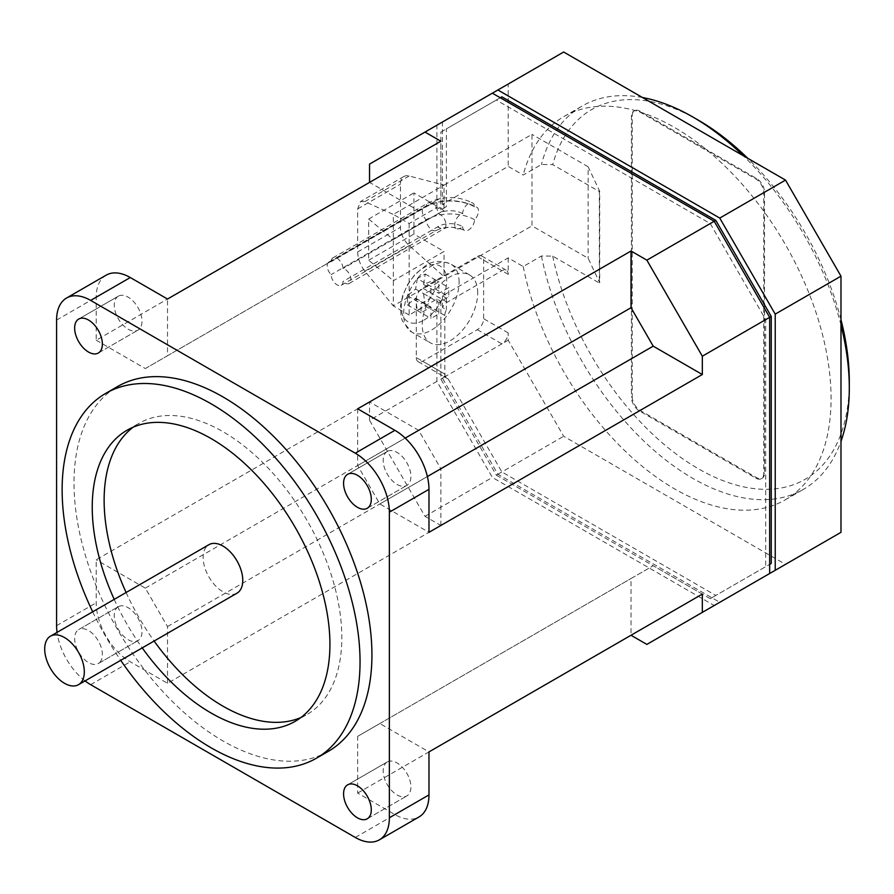 <?xml version="1.0" encoding="UTF-8"?>
<svg xmlns="http://www.w3.org/2000/svg" width="894" height="894" viewBox="0 0 894 894"><rect width="100%" height="100%" fill="white"/><g stroke="black" fill="none" stroke-linecap="round" stroke-linejoin="round"><path stroke-width="0.67" stroke-dasharray="4.47 3.35" d="M462.645 226.595A8.404 4.85 120 0 0 464.388 230.384A8.404 4.85 120 0 0 470.836 228.16A8.404 4.85 120 0 0 474.535 219.734A8.404 4.85 120 0 0 478.491 210.984A8.404 4.85 120 0 0 476.759 207.129A8.404 4.85 120 0 0 474.535 206.805A8.404 4.85 120 0 0 472.792 203.016A8.404 4.85 120 0 0 466.344 205.24A8.404 4.85 120 0 0 462.645 213.666A8.404 4.85 120 0 0 454.722 224.707A8.404 4.85 120 0 0 456.465 228.551A8.404 4.85 120 0 0 462.645 226.595A17.366 10.024 0 0 0 438.082 226.595L343.005 281.487A8.404 4.85 60 0 1 341.262 285.275A8.404 4.85 60 0 1 334.814 283.052A8.404 4.85 60 0 1 331.126 274.626A8.404 4.85 60 0 1 328.903 262.031A8.404 4.85 60 0 1 331.126 261.696A8.404 4.85 60 0 1 332.859 257.908A8.404 4.85 60 0 1 339.318 260.132A8.404 4.85 60 0 1 343.005 268.558A8.404 4.85 60 0 1 350.012 275.408A8.404 4.85 60 0 1 349.185 283.443A8.404 4.85 60 0 1 346.973 283.778A8.404 4.85 60 0 1 343.005 281.487M462.645 213.666A17.366 10.024 0 0 0 438.082 213.666L343.005 268.558M474.535 206.805A34.173 19.735 0 0 0 426.203 206.805L331.126 261.696M474.535 219.734A34.173 19.735 0 0 0 426.203 219.734L331.126 274.626M444.027 210.291L393.315 239.57L368.686 219.03L368.686 260.199L393.315 280.738L393.315 305.904L364.83 271.173C360.349 265.283 357.958 258.88 357.667 251.963L357.667 208.883L360.517 201.552L364.83 201.619L393.315 214.415L393.315 280.738L444.027 251.46L413.922 234.083L413.922 192.914L444.027 210.291L444.027 185.136L531.975 134.357L531.975 225.847L588.129 258.265L599.718 282.795L599.718 191.316L588.129 166.776L588.129 258.265M409.161 223.556L409.161 315.046L436.898 299.043L440.865 301.323L446.408 298.127L442.441 295.836L508.205 257.874L523.213 266.535L541.429 256.008L552.716 256.12L599.326 283.029L599.326 191.54L552.716 164.63L541.429 164.518L523.213 175.045L508.205 166.385L442.441 204.346L446.408 206.637L440.865 209.833L436.898 207.553L409.161 223.556L393.315 214.415L444.027 185.136L409.206 175.995A16.807 9.7 -120 0 0 403.932 176.487A16.807 9.7 -120 0 0 400.456 184.186L400.456 227.255A16.807 9.7 -120 0 0 409.206 245.559L444.027 276.626L531.975 225.847M409.161 315.046L393.315 305.904L444.027 276.626L444.027 251.46M368.686 260.199L413.922 234.083M368.686 219.03L413.922 192.914M588.129 166.776L531.975 134.357M840.986 325.081A221.299 127.764 -120 0 0 743.16 155.645M642.473 97.513A221.299 127.764 -120 0 0 582.173 106.017A221.299 127.764 -120 0 0 541.429 164.518M523.213 266.535A221.299 127.764 -120 0 0 633.645 458.946A221.299 127.764 -120 0 0 785.245 499.835A221.299 127.764 -120 0 0 831.074 398.534A221.299 127.764 -120 0 0 734.477 175.827A221.299 127.764 -120 0 0 563.946 116.533A221.299 127.764 -120 0 0 523.213 175.045M840.986 319.739A213.454 123.238 -120 0 0 747.775 158.316M698.37 120.176A213.454 123.238 -120 0 0 552.716 164.63M508.205 257.874L508.205 274.335A8.962 5.174 120 0 0 506.35 270.234A8.962 5.174 120 0 0 501.869 270.681L447.201 302.239A8.962 5.174 120 0 0 442.441 307.469L446.408 309.749A8.962 5.174 120 0 0 444.821 315.504L444.821 374.061A8.962 5.174 120 0 0 445.279 376.542L448.218 379.034L442.441 375.703A8.962 5.174 120 0 0 442.72 375.882A8.962 5.174 120 0 0 447.201 375.435L501.869 343.866A8.962 5.174 120 0 0 508.205 332.892L508.205 340.212L563.667 436.272L785.513 564.36L840.986 532.332M785.513 564.36L719.759 602.321L497.902 474.245L442.441 378.173L442.441 375.703M442.441 204.346L442.441 122.009L492.359 93.188L436.898 125.205L436.898 207.553M501.869 96.843L446.408 128.87L446.408 206.637M448.218 379.034L501.869 471.954L715.792 595.46L769.667 564.36L765.711 566.64L765.711 319.616L710.249 223.556L496.326 100.05L440.865 132.066L440.865 209.833M416.302 357.589A8.962 5.174 120 0 0 418.157 361.701A8.962 5.174 120 0 0 422.638 361.254L477.307 329.685A8.962 5.174 120 0 0 483.643 318.711L483.643 260.154A8.962 5.174 120 0 0 481.788 256.053A8.962 5.174 120 0 0 477.307 256.5L422.638 288.058A8.962 5.174 120 0 0 416.302 299.043L416.302 357.589L444.821 374.061M477.698 292.863A39.213 22.641 120 0 0 469.585 274.916A39.213 22.641 120 0 0 439.356 285.421A39.213 22.641 120 0 0 422.236 324.891A39.213 22.641 120 0 0 430.36 342.838A39.213 22.641 120 0 0 460.589 332.333A39.213 22.641 120 0 0 477.698 292.863M417.319 278.582L415.609 289.041L407.418 295.746L407.418 304.888L415.609 298.183L417.319 310.609L425.242 306.039L423.532 293.612L435.143 288.885L435.143 279.733L423.532 284.46L425.242 274.011L417.319 278.582L430.953 286.46L438.876 281.889L438.876 293.321L448.788 287.6L448.788 296.752L438.876 302.474L438.876 313.906L430.953 318.476L430.953 307.044L421.052 312.766L421.052 303.614L430.953 297.892L430.953 286.46M435.143 288.885L448.788 296.752M435.143 279.733L448.788 287.6M423.532 284.46L438.876 293.321M425.242 274.011L438.876 281.889M415.609 289.041L430.953 297.892M407.418 295.746L421.052 303.614M407.418 304.888L421.052 312.766M423.532 293.612L438.876 302.474M425.242 306.039L438.876 313.906M417.319 310.609L430.953 318.476M415.609 298.183L430.953 307.044M440.865 301.323L440.865 379.09L496.326 475.161L501.869 471.954M440.865 379.09L445.279 376.542M442.441 378.173L447.201 375.435L422.638 361.254M477.307 329.685L501.869 343.866L508.205 340.212M541.429 256.008A221.299 127.764 -120 0 0 651.871 448.43A221.299 127.764 -120 0 0 803.471 489.32A221.299 127.764 -120 0 0 840.986 441.334M552.716 256.12A213.454 123.238 -120 0 0 718.351 478.759A213.454 123.238 -120 0 0 849.3 381.604M563.667 52.02L508.205 84.036L508.205 166.385M442.441 307.469L442.441 295.836M442.441 122.009L508.205 84.036M446.408 298.127L446.408 309.749M440.865 132.066L446.408 128.87M106.185 275.151A48.187 27.815 -120 0 0 96.206 297.21L96.206 340.212L369.546 182.387L418.671 210.749L440.865 197.943L440.865 141.218M369.546 164.094L436.898 125.205M436.898 299.043L436.898 381.38L492.359 477.441L714.205 605.529L769.667 573.501M369.546 420.258L369.546 401.965L96.206 559.778L96.206 602.779A48.187 27.815 -120 0 0 130.267 661.795L167.513 683.295L440.865 525.471L425.008 516.33L369.546 420.258L436.898 381.38M118.321 606.713A19.612 11.32 -120 0 0 118.321 629.354A19.612 11.32 -120 0 0 137.933 640.674L137.933 640.674A19.612 11.32 -120 0 0 137.933 618.033A19.612 11.32 -120 0 0 118.321 606.713L78.706 629.577A19.612 11.32 60 0 1 98.318 640.897A19.612 11.32 60 0 1 98.318 663.538L137.933 640.674L98.318 663.538A19.612 11.32 60 0 1 78.706 652.218A19.612 11.32 60 0 1 78.706 629.577L118.321 606.713M167.513 683.295L167.513 626.571L145.32 588.14L96.206 559.778M118.321 296.182A19.612 11.32 -120 0 0 118.321 318.823A19.612 11.32 -120 0 0 137.933 330.143L137.933 330.143A19.612 11.32 -120 0 0 137.933 307.502A19.612 11.32 -120 0 0 118.321 296.182L78.706 319.057L118.321 296.182M96.206 340.212L145.32 368.563L167.513 355.756L167.513 299.032M98.318 353.018L137.933 330.143L98.318 353.018M85.053 680.904A48.187 27.815 60 0 1 57.048 632.382M387.247 451.448A19.612 11.32 -120 0 0 387.247 474.088A19.612 11.32 -120 0 0 406.848 485.408L406.848 485.408A19.612 11.32 -120 0 0 406.848 462.768A19.612 11.32 -120 0 0 387.247 451.448L347.632 474.312L387.247 451.448M357.667 408.826L357.667 465.55L379.849 503.97L428.975 532.332M367.233 508.284L406.848 485.408L367.233 508.284M357.667 465.55L405.194 438.105M379.849 503.97L427.388 476.524M387.247 761.967A19.612 11.32 -120 0 0 387.247 784.608A19.612 11.32 -120 0 0 406.848 795.928L406.848 795.928A19.612 11.32 -120 0 0 406.848 773.288A19.612 11.32 -120 0 0 387.247 761.967L347.632 784.843L387.247 761.967M357.667 793.079L428.975 751.91L379.849 723.548L357.667 736.354L357.667 793.079L394.902 814.579A48.187 27.815 -120 0 0 418.995 816.96M367.233 818.803L406.848 795.928L367.233 818.803M379.849 723.548L653.201 565.723L631.019 578.541L631.019 635.254M702.326 594.085L653.201 565.723M357.667 736.354L631.019 578.541M496.326 475.161L710.249 598.667L765.711 566.64M167.513 626.571L440.865 468.747L418.671 430.327L369.546 401.965M440.865 525.471L440.865 468.747M145.32 368.563L418.671 210.749M145.32 588.14L418.671 430.327M167.513 355.756L440.865 197.943M425.008 516.33L492.359 477.441M646.865 644.406L714.205 605.529M632.203 396.701A11.209 6.47 -120 0 0 640.126 410.424L756.603 477.675A11.209 6.47 -120 0 0 762.202 478.223A11.209 6.47 -120 0 0 764.526 473.094L764.526 192.221A11.209 6.47 -120 0 0 756.603 178.498L640.126 111.258A11.209 6.47 -120 0 0 634.528 110.7A11.209 6.47 -120 0 0 632.203 115.829L632.203 396.701L631.41 397.159L631.41 116.287A11.209 6.47 60 0 1 633.734 111.158A11.209 6.47 60 0 1 639.333 111.716L755.81 178.956A11.209 6.47 60 0 1 763.733 192.679L763.733 473.552A11.209 6.47 60 0 1 761.409 478.681A11.209 6.47 60 0 1 755.81 478.134L639.333 410.882A11.209 6.47 60 0 1 631.41 397.159M497.902 474.245L563.667 436.272M710.249 598.667L715.792 595.46M765.711 319.616L769.667 317.336M710.249 223.556L714.205 221.276M496.326 100.05L500.282 97.759M328.299 751.362A210.66 121.618 60 0 1 165.971 694.929A210.66 121.618 60 0 1 74.012 482.928A210.66 121.618 60 0 1 117.639 386.499M92.685 611.798A210.66 121.618 -120 0 0 120.701 660.32M114.22 599.371A168.072 97.044 -120 0 0 142.235 647.893M126.099 592.51A168.072 97.044 -120 0 0 154.114 641.032M300.853 717.558A168.072 97.044 -120 0 0 307.011 714.485A168.072 97.044 -120 0 0 341.821 637.545A168.072 97.044 -120 0 0 268.457 468.4A168.072 97.044 -120 0 0 138.939 423.365A168.072 97.044 -120 0 0 133.206 427.164M236.977 593.191A28.016 16.17 60 0 1 215.387 585.682A28.016 16.17 60 0 1 203.161 557.498A28.016 16.17 60 0 1 208.961 544.669M446.005 224.707A8.404 4.85 60 0 1 444.273 228.551A8.404 4.85 60 0 1 442.049 228.886A8.404 4.85 60 0 1 438.082 226.595A8.404 4.85 60 0 1 436.35 230.384A8.404 4.85 60 0 1 429.891 228.16A8.404 4.85 60 0 1 426.203 219.734A8.404 4.85 60 0 1 422.236 210.984A8.404 4.85 60 0 1 423.979 207.129A8.404 4.85 60 0 1 426.203 206.805A8.404 4.85 60 0 1 427.947 203.016A8.404 4.85 60 0 1 434.395 205.24A8.404 4.85 60 0 1 438.082 213.666A8.404 4.85 60 0 1 446.005 224.707M364.83 271.173L409.206 245.559M357.667 251.963L400.456 227.255M357.667 208.883L400.456 184.186M364.83 201.619L409.206 175.995M444.821 315.504L416.302 299.043M447.201 302.239L422.638 288.058M501.869 270.681L477.307 256.5M508.205 274.335L483.643 260.154M508.205 332.892L483.643 318.711M459.091 282.124A39.213 22.641 120 0 0 450.967 264.166A39.213 22.641 120 0 0 431.355 266.11A39.213 22.641 120 0 0 403.63 314.14A39.213 22.641 120 0 0 411.754 332.099A39.213 22.641 120 0 0 431.355 330.154A39.213 22.641 120 0 0 459.091 282.124M423.991 320.119A32.139 18.55 120 0 0 446.721 280.761A32.139 18.55 120 0 0 423.991 267.63A32.139 18.55 120 0 0 401.272 307A32.139 18.55 120 0 0 423.991 320.119M56.59 625.655L96.206 602.779M56.59 320.074L96.206 297.21M90.652 684.67L130.267 661.795M355.287 837.454L394.902 814.579M640.126 410.424L639.333 410.882M632.203 115.829L631.41 116.287M640.126 111.258L639.333 111.716M756.603 178.498L755.81 178.956M764.526 192.221L763.733 192.679M764.526 473.094L763.733 473.552M756.603 477.675L755.81 478.134M349.185 283.443L444.273 228.551C448.319 226.674 452.386 226.674 456.465 228.551M332.859 257.908L427.947 203.016C442.888 195.73 457.84 195.73 472.792 203.016M328.903 262.031L423.979 207.129C441.569 198.591 459.158 198.591 476.759 207.129M341.262 285.275L436.35 230.384C445.693 226.171 455.046 226.171 464.388 230.384M403.932 176.487L360.517 201.552M563.946 116.533L582.173 106.017M418.157 361.701L442.72 375.882M481.788 256.053L506.35 270.234M469.585 274.916L450.967 264.166C441.234 260.188 432.83 260.646 425.756 265.552L415.095 274.257L407.575 284.56L402.591 295.869L400.546 305.603L401.071 316.61L402.389 320.991L411.754 332.099L430.36 342.838M785.245 499.835L803.471 489.32M633.734 111.158L634.528 110.7M761.409 478.681L762.202 478.223M295.121 721.346L307.011 714.485M127.049 430.226L138.939 423.365"/><path stroke-width="1.34" d="M840.986 319.739A213.454 123.238 -120 0 1 849.3 381.604L849.3 388.007A221.299 127.764 -120 0 0 840.986 325.081M743.16 155.645A221.299 127.764 -120 0 0 692.816 116.98A221.299 127.764 -120 0 0 642.473 97.513M747.775 158.316A213.454 123.238 -120 0 0 698.37 120.176L692.816 116.98M719.759 602.321L840.986 532.332L840.986 276.168L785.513 180.096L563.667 52.02L497.902 89.981L719.759 218.069L775.221 314.129L775.221 570.305M427.388 476.524L653.201 346.157L702.326 374.519L428.975 532.332L428.975 489.331A48.187 27.815 -120 0 0 394.902 430.327L357.667 408.826L631.019 251.002L646.865 260.154L714.205 221.276L492.359 93.188L497.902 89.981M771.254 563.443L769.667 564.36L771.254 563.443L771.254 316.42L715.792 220.36L501.869 96.843L500.282 97.759M840.986 441.334A221.299 127.764 -120 0 0 849.3 388.007M369.546 182.387L369.546 164.094L492.359 93.188M57.048 632.382A48.187 27.815 60 0 1 56.59 625.655L56.59 320.074A48.187 27.815 60 0 1 66.558 298.026A48.187 27.815 60 0 1 90.652 300.406L355.287 453.191A48.187 27.815 60 0 1 389.359 512.206L389.359 817.775A48.187 27.815 60 0 1 379.38 839.835A48.187 27.815 60 0 1 355.287 837.454L90.652 684.67A48.187 27.815 60 0 1 85.053 680.904M425.008 132.066L440.865 141.218L167.513 299.032L130.267 277.531A48.187 27.815 -120 0 0 106.185 275.151L66.558 298.026M78.706 319.057L78.706 319.057A19.612 11.32 60 0 1 98.318 330.378A19.612 11.32 60 0 1 98.318 353.018L98.318 353.018A19.612 11.32 60 0 1 78.706 341.698A19.612 11.32 60 0 1 78.706 319.057M347.632 474.312L347.632 474.312A19.612 11.32 60 0 1 367.233 485.632A19.612 11.32 60 0 1 367.233 508.284L367.233 508.284A19.612 11.32 60 0 1 347.632 496.952A19.612 11.32 60 0 1 347.632 474.312M405.194 438.105L631.019 307.726L653.201 346.157M631.019 251.002L631.019 307.726M379.38 839.835L418.995 816.96A48.187 27.815 -120 0 0 428.975 794.911L428.975 751.91L702.326 594.085L702.326 612.39L769.667 573.501L769.667 317.336L714.205 221.276L715.792 220.36M646.865 260.154L702.326 356.214L771.254 316.42M702.326 356.214L702.326 374.519M347.632 784.843L347.632 784.843A19.612 11.32 60 0 1 367.233 796.163A19.612 11.32 60 0 1 367.233 818.803L367.233 818.803A19.612 11.32 60 0 1 347.632 807.483A19.612 11.32 60 0 1 347.632 784.843M702.326 612.39L646.865 644.406L631.019 635.265L428.975 751.91M775.221 314.129L840.986 276.168M719.759 218.069L785.513 180.096M105.76 393.36L117.639 386.499A210.66 121.618 60 0 1 279.978 442.932A210.66 121.618 60 0 1 371.926 654.933A210.66 121.618 60 0 1 328.299 751.362L316.409 758.224A210.66 121.618 -120 0 0 360.047 661.795A210.66 121.618 -120 0 0 268.088 449.794A210.66 121.618 -120 0 0 105.76 393.36A210.66 121.618 -120 0 0 62.133 489.789A210.66 121.618 -120 0 0 92.685 611.798M120.701 660.32A210.66 121.618 -120 0 0 316.409 758.224M142.235 647.893A168.072 97.044 -120 0 0 295.121 721.346A168.072 97.044 -120 0 0 329.931 644.406A168.072 97.044 -120 0 0 256.567 475.262A168.072 97.044 -120 0 0 127.049 430.226A168.072 97.044 -120 0 0 92.238 507.177A168.072 97.044 -120 0 0 114.22 599.371M133.206 427.164A168.072 97.044 -120 0 0 104.129 500.316A168.072 97.044 -120 0 0 126.099 592.51M154.114 641.032A168.072 97.044 -120 0 0 300.853 717.558M50.5 636.159L208.961 544.669A28.016 16.17 60 0 1 230.551 552.179A28.016 16.17 60 0 1 242.777 580.362A28.016 16.17 60 0 1 236.977 593.191L78.516 684.681A28.016 16.17 -120 0 0 84.315 671.852A28.016 16.17 -120 0 0 72.09 643.658A28.016 16.17 -120 0 0 50.5 636.159A28.016 16.17 -120 0 0 44.7 648.977A28.016 16.17 -120 0 0 56.925 677.171A28.016 16.17 -120 0 0 78.516 684.681M90.652 300.406L130.267 277.531M355.287 453.191L394.902 430.327M389.359 512.206L428.975 489.331M389.359 817.775L428.975 794.911"/></g></svg>
